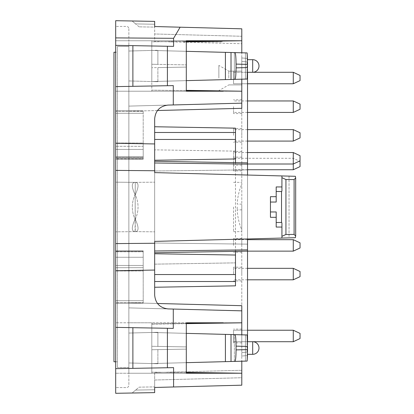 <?xml version="1.0" encoding="UTF-8"?>
<svg xmlns="http://www.w3.org/2000/svg" width="414" height="414" viewBox="0 0 414 414"><rect width="100%" height="100%" fill="white"/><g stroke="black" fill="none" stroke-linecap="round" stroke-linejoin="round"><path stroke-width="0.31" stroke-dasharray="2.07 1.55" d="M189.426 41.907L196.019 41.907L189.426 41.907C186.621 41.907 186.621 41.907 189.426 41.907C186.621 41.907 186.621 41.907 189.426 41.907L205.561 41.907L189.426 41.773C186.621 41.773 186.621 41.773 189.426 41.773C186.621 41.773 186.621 41.773 189.426 41.773L198.306 41.907L187.77 41.907M189.188 41.907L196.257 41.907C201.918 41.907 201.918 41.907 196.257 41.907C201.918 41.907 201.918 41.907 196.257 41.907L189.188 41.907C183.531 41.907 183.531 41.907 189.188 41.907C183.531 41.907 183.531 41.907 189.188 41.907L196.257 41.907C201.908 41.907 201.908 41.907 196.257 41.907C201.908 41.907 201.908 41.907 196.257 41.907L189.193 41.907L196.257 41.907C201.908 41.907 201.908 41.907 196.257 41.907C201.908 41.907 201.908 41.907 196.257 41.907L189.193 41.907L196.257 41.907C201.908 41.907 201.908 41.907 196.257 41.907C201.908 41.907 201.908 41.907 196.257 41.907L189.188 41.773L196.257 41.773C201.918 41.773 201.918 41.773 196.257 41.773C201.918 41.773 201.918 41.773 196.257 41.773L189.188 41.907M189.188 41.773C183.531 41.773 183.531 41.773 189.188 41.773C183.531 41.773 183.531 41.773 189.188 41.773L196.257 41.773C201.908 41.773 201.908 41.773 196.257 41.773C201.908 41.773 201.908 41.773 196.257 41.773L189.193 41.773L196.257 41.773C201.908 41.773 201.908 41.773 196.257 41.773C201.908 41.773 201.908 41.773 196.257 41.773L189.193 41.773L196.257 41.773C201.908 41.773 201.908 41.773 196.257 41.773C201.908 41.773 201.908 41.773 196.257 41.773L189.193 41.773M196.019 41.773C198.829 41.773 198.829 41.773 196.019 41.773C198.829 41.773 198.829 41.773 196.019 41.773M196.019 41.907C198.829 41.907 198.829 41.907 196.019 41.907C198.829 41.907 198.829 41.907 196.019 41.907M189.079 41.773L206.12 41.907L189.079 41.907M202.855 41.907L202.291 41.773L202.855 41.907M196.619 41.773L185.358 41.773L196.619 41.907M187.77 41.773L189.436 41.773M206.845 41.907L222.302 41.773L206.845 41.907M199.527 41.773L200.091 41.907L199.527 41.773M195.848 41.773L196.293 41.907L195.848 41.773M199.507 41.773L203.626 41.907L199.507 41.907M197.721 41.773L198.316 41.907L197.721 41.907M185.917 41.773L196.386 41.907L185.917 41.907M195.936 41.773L196.386 41.773L195.936 41.773M228.797 78.023L228.797 71.146L228.797 78.023M241.797 78.023L241.797 71.146L241.797 78.023M218.866 78.023L218.866 65.412L218.866 78.023M115.682 361.774L117.405 361.774L113.964 361.774L113.964 52.226L117.405 52.226L117.405 361.774L117.405 52.226L115.682 52.226M285.934 234.469L294.1 234.417L295.668 236.073L295.373 237.708L281.924 238.06L281.924 222.872L281.924 238.06L247.525 238.961L247.525 244.136L154.665 243.008L154.665 252.742L154.665 170.992L154.665 243.008L247.525 244.136L247.525 251.117L247.525 162.883L247.525 175.039L295.373 176.292L295.668 177.927L294.1 179.583L285.934 179.531L285.934 234.469L281.924 236.322M270.456 196.681L270.456 217.319L270.456 196.681L276.19 196.681L276.19 202.042L276.19 196.681L270.456 196.681L270.456 217.319L276.19 217.319L276.19 227.063L281.924 227.063L281.924 222.872L281.541 222.489L281.541 191.511L281.924 191.128L281.924 177.689L285.934 179.531M270.456 211.958L276.19 211.958L276.19 227.063L281.924 227.063L276.19 227.063L276.19 222.489L281.541 222.489M276.19 222.489L276.19 211.958L276.19 217.319L270.456 217.319L276.19 217.319M281.924 177.684L281.924 186.937L276.19 186.937L281.924 186.937L276.19 186.937L276.19 202.042L270.456 202.042M281.924 186.937L281.924 191.128M247.525 164.125L154.665 162.992L154.665 172.607L295.373 176.292L289.039 176.126L289.039 237.874L154.665 241.393L154.665 295.161L154.665 118.839L155.385 114.45L157.465 110.522C160.497 106.936 164.032 105.125 168.063 105.084C159.913 106.082 155.447 110.662 154.665 118.839L155.385 114.45L157.465 110.522C160.497 106.936 164.032 105.125 168.063 105.084L128.868 106.113L128.868 302.732L128.868 111.268L128.868 302.732L128.868 111.268L157.465 110.522M247.468 348.014L247.246 341.71C246.967 341.405 246.967 354.627 247.246 354.322L247.246 341.71C246.967 341.405 246.967 354.627 247.246 354.322L247.468 348.014M247.468 65.986L247.246 72.29C246.967 72.595 246.967 59.373 247.246 59.678L247.246 72.29C246.967 72.595 246.967 59.373 247.246 59.678L247.468 65.986M135.176 194.44L135.176 219.56C138.995 211.187 138.995 202.813 135.176 194.44L135.176 219.56C138.995 211.187 138.995 202.813 135.176 194.44C131.357 202.813 131.357 211.187 135.176 219.56C131.357 211.187 131.357 202.813 135.176 194.44L135.29 182.351C138.995 182.662 138.954 186.849 135.176 194.911L135.29 182.351C138.995 182.662 138.954 186.849 135.176 194.911L135.176 194.44M135.176 219.089C138.954 227.151 138.995 231.338 135.29 231.649L135.057 231.649C131.357 231.338 131.393 227.151 135.176 219.089L135.057 231.649C131.357 231.338 131.393 227.151 135.176 219.089C138.954 227.151 138.995 231.338 135.29 231.649L135.176 194.911C131.393 186.849 131.357 182.662 135.057 182.351L115.682 182.181L115.682 231.819L115.682 182.181L115.682 231.819L115.682 182.181L135.057 182.351C131.357 182.662 131.393 186.849 135.176 194.911L135.176 219.089M235.488 162.671L235.488 251.329M154.665 126.746L154.665 139.461L154.665 126.746L154.665 132.48L154.665 126.746L235.488 128.159L235.488 285.841L235.488 281.52L235.488 285.841L154.665 287.254L154.665 274.539L154.665 287.254M295.373 237.708L289.039 237.874L295.373 237.708M247.525 175.039L154.665 172.607L247.525 175.039L247.525 162.883L247.525 175.039L281.924 175.94M186.3 80.637L151.798 81.542L128.868 80.942L128.868 51.031L151.798 50.43L151.798 64.263L151.798 50.43L151.798 64.263L151.798 50.43L234.904 52.604C235.607 53.318 235.99 57.153 236.063 64.103L236.063 67.865C235.99 74.82 235.607 78.655 234.904 79.364L151.798 81.542L151.798 67.705L151.798 81.542L151.798 67.705L151.798 81.542L128.868 80.942L128.868 51.031L151.798 50.43L186.3 51.336M180.131 27.2L241.797 28.814L154.665 26.532L154.665 41.436L241.797 43.718L241.797 28.814L154.665 26.532L180.131 27.2L173.595 38.316L173.595 46.358L115.682 45.349L115.682 20.7L154.665 21.378L154.665 27.112L139.099 26.843L154.665 27.112L154.665 26.532L154.665 33.984L241.797 36.266L241.797 43.718L154.665 41.436L154.665 33.984L241.797 36.266L241.797 28.814L241.797 103.153L241.797 57.96L241.797 61.407L241.797 57.96L247.468 58.457L247.127 79.043L234.904 79.364M247.127 361.075L234.904 361.396C235.607 360.682 235.99 356.847 236.063 349.897L236.063 346.135C235.99 339.18 235.607 335.345 234.904 334.636L151.798 332.458L151.798 346.295L151.798 332.458L128.868 333.058L128.868 362.969L151.798 363.57L186.3 362.664M132.884 45.649L132.884 86.319L132.884 45.649L173.595 46.358L115.682 45.349L132.884 45.649L132.884 86.319L115.682 86.619L173.29 85.615L173.29 104.949L241.797 103.153L128.868 106.113L241.797 103.153L241.797 108.313L241.797 61.407L247.525 61.903L247.525 58.462L241.797 57.96L241.797 356.04L241.797 352.599L241.797 356.04L247.468 355.543L247.127 334.957L234.904 334.636M143.197 143.027L143.197 110.812L143.197 157.636L143.197 110.812L143.197 146.318L143.197 143.027L115.682 143.027L115.682 110.812L115.682 158.251L115.682 143.027L143.197 143.027M143.197 146.318L143.197 159.224L143.197 146.318L115.682 146.318L143.197 146.318M143.197 159.002L143.197 156.554L143.197 159.002L115.682 159.002L115.682 156.554L115.682 159.224L143.197 159.002M143.197 251.774L143.197 303.188L143.197 250.801L143.197 303.188L143.197 251.774L115.682 251.774L115.682 250.801L115.682 302.701L115.682 250.801L115.682 267.682L115.682 251.774L143.197 251.774M276.19 186.937L276.19 196.681L276.19 186.937M247.525 238.961L281.924 238.06M300.036 75.441L293.272 72.29L300.036 75.441L293.272 72.29L300.036 75.441L300.036 80.601L300.036 75.441L300.036 80.601L300.036 75.441L300.036 80.601L300.036 75.441L300.036 80.601L300.036 75.441L300.036 80.601L293.272 83.757L293.272 72.29L293.272 83.757L293.272 72.29L293.272 83.757L293.272 72.29L293.272 83.757L293.272 72.29L293.272 83.757L233.543 83.757L233.543 72.29L233.543 83.757L233.543 72.29L233.543 83.757L233.543 72.29L233.543 83.757L233.543 72.29L233.543 83.757L247.525 83.757M300.036 104.105L300.036 109.265M300.036 161.429L300.036 166.588M300.036 335.977L300.036 338.559L300.036 333.399L300.036 338.559L300.036 333.399L300.036 338.559L300.036 333.399L300.036 338.559L300.036 333.399L300.036 338.559L300.036 333.399L300.036 338.559L300.036 333.399L300.036 338.559L300.036 333.399L300.036 338.559L300.036 333.399L300.036 338.559L293.272 341.71L293.272 330.243L293.272 341.71L293.272 330.243L293.272 341.71L293.272 330.243L293.272 341.71L293.272 330.243L293.272 341.71L293.272 330.243L293.272 341.71L293.272 330.243L293.272 341.71L293.272 330.243L293.272 341.71L293.272 330.243L293.272 341.71L233.543 341.71L233.543 330.243L233.543 341.71L233.543 330.243L233.543 341.71L233.543 330.243L233.543 341.71L233.543 330.243L233.543 341.71L233.543 330.243L233.543 341.71L233.543 330.243L233.543 341.71L233.543 330.243L233.543 341.71L233.543 330.243L233.543 341.71L293.272 341.71L233.543 341.71L293.272 341.71L233.543 341.71L293.272 341.71L233.543 341.71L293.272 341.71L293.272 330.243L233.543 330.243L233.543 335.977L233.543 330.243L293.272 330.243L233.543 330.243L293.272 330.243L233.543 330.243L293.272 330.243L233.543 330.243L293.272 330.243L300.036 333.399L300.036 335.977M300.036 271.491L300.036 276.645M300.036 242.827L300.036 247.986M300.036 155.695L300.036 160.855M300.036 132.765L300.036 137.924M186.3 372.678L151.798 372.16L151.798 363.57L128.868 362.969L128.868 373.237L128.868 362.969L151.798 363.57L151.798 349.737L151.798 363.57L151.798 349.737L151.798 363.57L245.414 361.117L245.414 334.91L247.127 334.957L234.355 334.621L245.414 334.91L245.414 361.117L157.884 363.409L157.884 349.628L186.191 349.137L186.191 346.896L151.798 346.295L151.798 332.458L128.868 333.058L128.868 362.969L151.798 363.57L225.413 361.645L225.413 334.388M234.904 52.604L247.127 52.925L245.414 52.883L245.414 79.09L247.127 79.043L234.355 79.379L245.414 79.09L245.414 52.883L157.884 50.591L157.884 64.372L186.191 64.863L186.191 67.104L151.798 67.705L186.191 67.104L157.884 67.601L186.191 67.104L186.191 64.863L186.191 67.104L186.191 64.863L151.798 64.263L157.884 64.372L151.798 64.263L157.884 64.372L157.884 50.591L151.798 50.43L234.355 52.594L234.355 79.379L151.798 81.542L128.868 80.942L128.868 306.96L128.868 302.732L157.465 303.478C160.497 307.064 164.032 308.875 168.063 308.916C159.913 307.918 155.447 303.338 154.665 295.161L155.385 299.55L157.465 303.478C160.497 307.064 164.032 308.875 168.063 308.916L128.868 307.887L128.868 302.732L157.465 303.478L128.868 302.732L128.868 322.791L151.798 322.791L151.798 324.157L151.798 322.791L186.3 322.791L115.682 322.791L128.868 322.791L128.868 333.058L151.798 332.458L151.798 346.295L186.191 346.896L157.884 346.399L186.191 346.896L186.191 349.137L186.191 346.896L186.191 349.137L151.798 349.737L157.884 349.628L151.798 349.737L157.884 349.628L157.884 363.409L151.798 363.57L157.884 363.73L151.798 363.57L157.884 363.73L151.798 363.57L151.798 373.237L186.3 373.237L115.682 373.237L115.682 387.566L126.575 387.566A2.293 2.293 0 0 0 128.868 385.274A2.293 2.293 0 0 1 126.575 387.566L115.682 387.566L115.682 373.237L128.868 373.237L128.868 385.274L128.868 373.237L115.682 373.237L115.682 40.763L151.798 40.763L151.798 50.43L157.884 50.27L128.868 51.031L151.798 50.43L151.798 40.763L186.3 40.763L115.682 40.763L115.682 26.434L126.575 26.434A2.293 2.293 0 0 1 128.868 28.726A2.293 2.293 0 0 0 126.575 26.434L115.682 26.434L115.682 40.763L128.868 40.763L128.868 51.031L128.868 40.763L223.187 40.763L151.798 41.84L151.798 40.763L151.798 42.13L151.798 41.84L186.3 41.322M154.665 194.828L154.665 231.819L154.665 194.828M154.665 264.148L154.665 149.852L154.665 264.148L235.488 262.869L154.665 264.148M154.665 139.461L154.665 253.756L154.665 139.461L235.488 139.461M154.665 162.992L154.665 170.992L154.665 161.258L154.665 170.744L115.682 170.397L115.682 270.735L154.665 270.057M247.127 52.925L234.355 52.594L234.355 79.379L151.798 81.542L151.798 90.128L186.3 90.65M139.099 26.843L135.611 23.914L154.665 24.245L154.665 21.378L132.123 20.985L135.611 23.914L154.665 24.245L154.665 21.378L132.123 20.985L139.099 26.843M117.405 46.497L117.405 367.503L117.405 46.497L128.868 46.497L128.868 367.503L128.868 46.497L117.405 46.497M186.3 333.363L151.798 332.458L157.884 332.302L151.798 332.458L151.798 323.872L186.3 323.35M234.904 361.396L225.413 361.645M154.665 207L154.665 231.819L154.665 207M115.682 157.543L115.682 111.299L115.682 157.636L115.682 156.554L115.682 157.543L143.197 157.543L115.682 157.543M115.682 111.299L115.682 110.812L115.682 111.299L143.197 111.299L115.682 111.299M115.682 158.251L115.682 159.224L115.682 158.251L143.197 158.251L115.682 158.251M115.682 302.701L115.682 270.973L115.682 303.188L115.682 302.701L143.197 302.701L115.682 302.701M115.682 270.973L115.682 267.682L115.682 270.973L143.197 270.973L115.682 270.973M115.682 170.397L115.682 143.265L154.665 143.943L154.665 118.839L154.665 295.161L155.385 299.55L157.465 303.478M115.682 243.603L154.665 243.256M154.665 143.943L115.682 143.265L154.665 143.943L154.665 170.744M241.797 322.827L115.682 322.791L223.187 322.791L151.798 323.872L151.798 322.791L151.798 324.157L241.797 322.827L241.797 385.186L154.665 387.468L154.665 386.888L139.099 387.157L135.611 390.086L139.099 387.157L154.665 386.888L154.665 387.468L154.665 372.564L241.797 370.282L241.797 377.734L241.797 370.282L154.665 372.564L154.665 380.016L241.797 377.734L241.797 385.186L154.665 387.468L154.665 380.016L241.797 377.734L241.797 385.186L154.665 387.468L154.665 392.622L154.665 389.755L135.611 390.086L132.123 393.015L154.665 392.622L154.665 389.755L135.611 390.086L132.123 393.015L154.665 392.622L115.682 393.3L115.682 368.651L132.884 368.351L132.884 327.681L115.682 327.381L173.29 328.385L173.29 309.051L128.868 307.887L128.868 302.732L241.797 305.687L241.797 310.847L128.868 307.887L128.868 91.209L115.682 91.209L115.682 40.763L241.797 40.763M293.272 100.954L293.272 112.417M293.272 152.543L293.272 169.74M293.272 268.334L293.272 279.802M293.272 239.675L293.272 251.138M293.272 129.613L293.272 141.081M247.494 72.29L252.685 72.29L252.685 59.678L252.685 72.29L233.543 72.29L233.543 78.023L233.543 72.29L293.272 72.29L293.272 83.757L233.543 83.757M241.797 207L241.797 231.649L241.797 207M247.525 72.29L247.525 61.909L241.797 61.407L241.797 352.599L241.797 310.847L128.868 307.887L128.868 306.96L128.868 333.058L151.798 332.458L234.355 334.621L157.884 332.618L157.884 346.399L157.884 332.618L151.798 332.458L151.798 324.157L186.3 323.644M185.984 41.907L183.681 41.907M183.681 41.773L221.159 41.907M221.159 41.773L185.984 41.773M115.682 45.349L115.682 86.619L173.29 85.615L132.884 86.319M128.868 367.503L117.405 367.503L128.868 367.503M128.868 28.726L128.868 40.763L128.868 28.726M241.797 91.209L151.798 91.209L223.187 91.209L151.798 90.128L151.798 91.209L128.868 91.209L151.798 91.209L151.798 81.542L157.884 81.698L128.868 80.942L128.868 91.209L115.682 91.209L115.682 373.237L223.187 373.237L151.798 372.16L151.798 373.237L151.798 371.87L151.798 373.237L241.797 373.237M132.884 368.351L132.884 327.681L132.884 368.351L167.406 367.746L167.406 328.281L173.29 328.385L115.682 327.381L115.682 368.651L167.406 367.746M115.682 143.265L115.682 86.619M115.682 270.735L115.682 327.381M233.543 106.683L233.543 113.565L233.543 106.683M233.543 164.006L233.543 170.889L233.543 157.129L233.543 164.006L247.525 164.006M233.543 274.068L233.543 267.19L233.543 274.068M233.543 245.409L233.543 238.526L233.543 245.409M233.543 158.277L233.543 151.395L233.543 158.277L293.272 158.277L299.42 161.139M233.543 135.347L233.543 128.469L233.543 135.347M233.543 207L233.543 231.649L233.543 207M237.212 207L237.212 209.867L237.212 207M128.868 373.237L151.798 373.237L128.868 373.237M241.797 305.687L241.797 352.593L247.525 352.091L247.525 355.538L241.797 356.04L241.797 352.599L247.525 352.091L247.525 341.71M247.525 59.678L247.525 354.322M247.525 355.538L247.525 58.462L247.525 61.909L241.797 61.407L247.525 61.903L247.525 355.538L241.797 356.04L247.525 355.538M186.3 91.209L115.682 91.209L186.3 91.209L186.3 40.763M169.455 41.773L172.648 41.907L169.455 41.773M173.595 38.316L115.682 37.897M167.406 46.254L167.406 85.719M173.29 104.949L128.868 106.113L128.868 111.268L241.797 108.313L241.797 113.565L241.797 106.683M151.798 332.458L157.884 332.302L151.798 332.458L151.798 363.57L151.798 332.458M173.595 386.971L173.595 367.642L115.682 368.651M186.3 322.791L186.3 373.237M167.406 328.281L132.884 327.681M233.543 78.023L233.543 71.146L233.543 78.023M233.543 335.977L233.543 342.854L233.543 335.977M186.3 372.383L241.797 373.205M241.797 334.817L241.797 361.215M186.3 90.355L241.797 91.173M241.797 79.183L241.797 52.785M186.3 41.617L241.797 40.795M241.797 57.96L247.525 58.462L241.797 57.96M241.797 322.791L241.797 310.847L173.29 309.051M241.797 164.006L241.797 170.889L241.797 164.006M241.797 335.977L241.797 342.854L241.797 335.977M241.797 274.068L241.797 267.19L241.797 274.068M241.797 245.409L241.797 238.526L241.797 245.409M241.797 158.277L241.797 151.395L241.797 158.277M241.797 135.347L241.797 128.469L241.797 135.347M247.494 341.71L252.685 341.71L252.685 354.322A6.303 6.303 0 0 0 258.993 348.014A6.303 6.303 0 0 0 252.685 341.71L233.543 341.71M252.685 72.29L252.685 59.678A6.303 6.303 0 0 1 258.993 65.986A6.303 6.303 0 0 1 252.685 72.29M294.1 179.583L294.1 234.417M276.19 191.511L281.541 191.511M236.063 64.103L247.525 64.403M247.525 67.565L236.063 67.865M247.525 346.435L236.063 346.135M236.063 349.897L247.525 349.597M289.039 176.126L289.039 237.874M234.355 361.406L234.355 334.621L234.355 361.406M235.488 281.52L154.665 281.52M235.488 274.539L154.665 274.539M235.488 151.131L154.665 149.852L235.488 151.131M235.488 132.48L154.665 132.48M247.525 169.864L154.665 170.992L247.525 169.864M225.413 52.355L225.413 79.612M231.012 52.506L231.012 79.467M151.798 81.542L151.798 50.43L151.798 81.542M231.012 361.494L231.012 334.533M235.488 255.034L154.665 253.756M235.488 158.966L154.665 160.244M247.525 249.875L154.665 251.008M143.197 149.433L115.682 149.433L143.197 149.433M143.197 113.265L115.682 113.265L143.197 113.265M143.197 257.265L115.682 257.265L143.197 257.265M143.197 265.446L115.682 265.446L143.197 265.446M143.197 300.735L115.682 300.735L143.197 300.735M143.197 267.682L115.682 267.682L143.197 267.682M143.197 251.355L115.682 251.355L143.197 251.355M157.884 67.601L157.884 81.698L157.884 67.601M157.884 346.399L157.884 332.302L157.884 346.399M157.884 363.73L157.884 349.628L157.884 363.73M157.884 50.27L157.884 64.372L157.884 50.27M241.797 352.599L247.525 352.097L241.797 352.599M233.543 71.146L241.797 71.146L228.797 71.146L241.797 71.146L228.797 71.146L241.797 71.146L228.797 71.146L218.866 65.412M233.543 84.901L241.797 84.901L228.797 84.901L241.797 84.901L228.797 84.901L241.797 84.901L228.797 84.901L218.866 90.635M252.685 354.322L247.494 354.322M252.685 59.678L247.494 59.678M295.679 236.073L295.679 177.927M135.29 231.649L154.665 231.819L135.29 231.649M135.29 182.351L154.665 182.181L135.29 182.351M247.525 162.883L154.665 161.258M247.525 251.117L154.665 252.742M143.197 157.636L115.682 157.636L143.197 157.636M115.682 110.812L143.197 110.812L115.682 110.812M143.197 159.224L115.682 159.224L143.197 159.224M143.197 156.554L115.682 156.554L143.197 156.554M115.682 303.188L143.197 303.188L115.682 303.188M143.197 250.801L115.682 250.801L143.197 250.801M135.057 231.649L115.682 231.819L135.057 231.649M300.036 80.601L293.272 83.757M300.036 333.399L293.272 330.243M300.036 338.559L293.272 341.71M293.272 72.29L233.543 72.29M247.525 100.954L233.543 100.954M247.525 112.417L233.543 112.417M247.525 169.74L233.543 169.74M247.525 330.243L233.543 330.243M247.525 268.334L233.543 268.334M247.525 279.802L233.543 279.802M247.525 239.675L233.543 239.675M247.525 251.138L233.543 251.138M247.525 152.543L233.543 152.543M247.525 129.613L233.543 129.613M247.525 141.081L233.543 141.081M241.797 204.133L237.212 204.133A58.788 58.788 0 0 1 241.797 184.07M241.797 209.867L237.212 209.867A58.788 58.788 0 0 0 241.797 229.93M233.543 231.649L241.797 231.649M233.543 182.351L241.797 182.351M241.797 99.805L233.543 99.805M241.797 113.565L233.543 113.565M241.797 157.129L233.543 157.129M241.797 170.889L233.543 170.889M241.797 329.099L233.543 329.099M241.797 342.854L233.543 342.854M241.797 267.19L233.543 267.19M241.797 280.946L233.543 280.946M241.797 238.526L233.543 238.526M241.797 252.286L233.543 252.286M241.797 151.395L233.543 151.395M241.797 165.155L233.543 165.155M241.797 128.469L233.543 128.469M241.797 142.225L233.543 142.225"/><path stroke-width="0.62" d="M285.934 234.469L294.1 234.417L295.668 236.073L295.373 237.708L281.924 238.06L281.924 222.872L281.541 222.489L281.541 191.511L281.924 191.128L281.924 177.689L285.934 179.531L285.934 234.469L281.924 236.322M281.924 177.684L281.924 175.94L295.373 176.292L295.668 177.927L294.1 179.583L285.934 179.531M115.682 52.226L113.964 52.226L113.964 361.774L115.682 361.774M270.456 196.681L276.19 196.681L270.456 196.681L270.456 217.319L276.19 217.319M270.456 211.958L276.19 211.958L276.19 227.063L281.924 227.063L281.924 238.06L154.665 241.393L154.665 243.256L115.682 243.603L115.682 170.397L154.665 170.744L154.665 172.607L281.924 175.94L281.924 186.937L276.19 186.937L276.19 202.042L270.456 202.042M281.924 186.937L281.924 191.128M186.3 362.664L234.904 361.396C235.607 360.682 235.99 356.847 236.063 349.897L236.063 346.135C235.99 339.18 235.607 335.345 234.904 334.636L186.3 333.363M234.904 361.396L247.127 361.075L247.525 349.597L247.127 334.957L234.904 334.636M236.063 64.103L247.525 64.403L247.127 52.925L234.904 52.604C235.607 53.318 235.99 57.153 236.063 64.103L236.063 67.865C235.99 74.82 235.607 78.655 234.904 79.364L186.3 80.637M247.525 64.403L247.127 79.043L234.904 79.364M154.665 126.746L235.488 128.159L235.488 162.671M235.488 251.329L235.488 255.034L154.665 253.756M154.665 287.254L235.488 285.841L235.488 255.034M247.525 238.961L247.525 251.117L154.665 252.742M247.525 72.29L247.525 175.039M281.924 175.94L289.039 176.126M289.039 237.874L281.924 238.06M293.272 72.29L293.272 83.757L300.036 80.601L300.036 75.441L293.272 72.29L252.685 72.29A6.303 6.303 0 0 0 258.993 65.986A6.303 6.303 0 0 0 252.685 59.678L252.685 72.29L247.494 72.29M293.272 100.954L293.272 112.417L300.036 109.265L300.036 104.105L293.272 100.954L247.525 100.954M247.525 164.006L293.272 164.006L293.272 152.543L300.036 155.695L300.036 160.855L293.272 164.006L293.272 169.74L300.036 166.588L300.036 161.429L299.42 161.139M293.272 330.243L293.272 341.71L300.036 338.559L300.036 333.399L293.272 330.243L247.525 330.243M293.272 268.334L293.272 279.802L300.036 276.645L300.036 271.491L293.272 268.334L247.525 268.334M293.272 239.675L293.272 251.138L300.036 247.986L300.036 242.827L293.272 239.675L247.525 239.675M293.272 129.613L293.272 141.081L300.036 137.924L300.036 132.765L293.272 129.613L247.525 129.613M234.904 52.604L225.413 52.355L225.413 79.612M247.127 52.925L247.525 59.678M186.3 51.336L225.413 52.355M247.127 361.075L247.525 354.322M115.682 170.397L115.682 143.265L154.665 143.943L154.665 118.839C155.447 110.662 159.913 106.082 168.063 105.084L173.29 104.949L173.29 85.615L115.682 86.619L115.682 45.349L132.884 45.649L132.884 86.319M154.665 170.744L154.665 143.943M154.665 243.256L154.665 295.161C155.447 303.338 159.913 307.918 168.063 308.916L173.29 309.051L173.29 328.385L115.682 327.381L115.682 368.651L132.884 368.351L132.884 327.681M115.682 243.603L115.682 270.735L154.665 270.057M115.682 45.349L115.682 20.7L154.665 21.378L154.665 26.532L154.665 24.245L154.665 26.532L180.131 27.2L173.595 38.316L173.595 46.358L167.406 46.254L167.406 85.719M115.682 368.651L115.682 393.3L154.665 392.622L154.665 387.468L173.595 386.971L173.595 367.642L167.406 367.746L167.406 328.281M115.682 270.735L115.682 327.381M115.682 143.265L115.682 86.619M154.665 389.755L154.665 387.468L154.665 389.755M186.3 322.791L223.187 322.791L186.3 322.791L186.3 373.237L223.187 373.237L186.3 372.678M186.3 323.35L241.797 322.791L241.797 310.847L173.29 309.051M186.3 373.237L241.797 373.237L186.3 372.383M132.884 368.351L167.406 367.746M247.525 341.71L247.525 251.117M186.3 91.209L223.187 91.209L186.3 91.209L186.3 40.763L223.187 40.763L186.3 41.322M186.3 90.65L241.797 91.209L241.797 103.153L173.29 104.949M186.3 40.763L241.797 40.763L186.3 41.617M132.884 45.649L167.406 46.254M173.595 38.316L115.682 37.897M241.797 373.237L241.797 385.186L173.595 386.971M186.3 323.644L241.797 322.827L241.797 334.817M241.797 361.215L241.797 373.205M241.797 305.687L241.797 310.847L241.797 305.687L157.465 303.478M241.797 106.683L241.797 103.153L241.797 108.313L157.465 110.522M241.797 91.209L186.3 90.355M241.797 91.173L241.797 79.183M241.797 52.785L241.797 40.795M241.797 40.763L241.797 28.814L180.131 27.2M252.685 348.014L252.685 341.71A6.303 6.303 0 0 1 258.993 348.014A6.303 6.303 0 0 1 252.685 354.322L252.685 348.014M294.1 179.583L294.1 234.417M276.19 222.489L281.541 222.489M276.19 191.511L281.541 191.511M236.063 349.897L247.525 349.597M247.525 346.435L236.063 346.135M247.525 67.565L236.063 67.865M225.413 361.645L225.413 334.388M231.012 361.494L231.012 334.533M231.012 52.506L231.012 79.467M235.488 281.52L154.665 281.52M235.488 274.539L154.665 274.539M235.488 132.48L154.665 132.48M235.488 139.461L154.665 139.461M235.488 158.966L154.665 160.244M247.525 249.875L154.665 251.008M247.525 164.125L154.665 162.992M247.494 354.322L252.685 354.322M247.494 341.71L293.272 341.71M247.494 59.678L252.685 59.678M295.679 177.927L295.679 236.073M247.525 162.883L154.665 161.258M293.272 83.757L247.525 83.757M293.272 112.417L247.525 112.417M293.272 169.74L247.525 169.74M293.272 279.802L247.525 279.802M293.272 251.138L247.525 251.138M293.272 152.543L247.525 152.543M293.272 141.081L247.525 141.081"/></g></svg>
